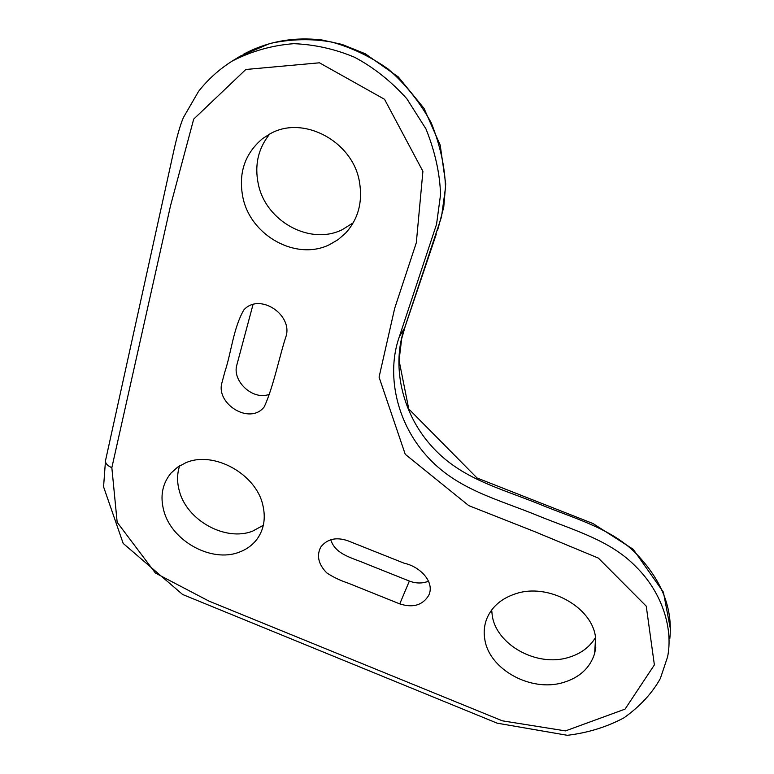 <?xml version="1.0" encoding="UTF-8"?>
<svg xmlns="http://www.w3.org/2000/svg" width="774" height="774" viewBox="0 0 774 774"><rect width="100%" height="100%" fill="white"/><g stroke="black" fill="none" stroke-linecap="round" stroke-linejoin="round"><path stroke-width="1.16" d="M595.545 637.476C589.614 647.267 580.51 653.953 568.222 657.532C536.866 667.178 496.608 645.003 492.274 615.794L491.664 610.009M562.862 682.629C530.712 692.246 489.4 669.462 484.863 639.711C483.537 632.348 484.205 625.286 486.875 618.513C491.877 606.69 501.426 598.457 515.532 593.803C547.992 582.551 592.4 606.855 595.583 637.728L594.655 653.469C590.04 668.03 579.445 677.743 562.862 682.629M353.234 222.786L342.34 229.636C310.277 245.716 265.85 221.558 258.303 184.096C254.365 165.123 258.177 148.424 269.739 133.999M242.949 197.709C250.902 236.138 296.626 261.031 329.501 244.661L338.209 239.572L345.814 232.877C358.285 218.936 362.832 201.917 359.446 181.832C352.954 141.565 303.398 114.862 270.358 133.67L262.57 138.604C244.671 153.765 238.131 173.463 242.949 197.709M263.324 525.285L252.672 531.119C225.592 541.906 186.669 520.418 179.278 490.706C176.917 481.999 177.033 473.707 179.626 465.832M163.798 510.676C171.547 540.968 211.466 563.027 239.108 552.201C246.819 549.395 252.963 544.819 257.519 538.481C264.021 528.971 265.801 517.903 262.87 505.287C256.165 473.833 213.363 450.352 185.644 462.823L177.614 467.157L171.025 473.069C162.356 483.624 159.947 496.153 163.798 510.676M222.032 382.433L224.789 372.081C231.407 352.276 233.274 328.35 243.81 309.958C259.745 292.175 293.307 315.066 285.896 336.796C280.265 353.137 273.309 387.61 264.205 406.901C249.954 425.468 215.259 403.776 222.032 382.433M253.03 304.492L236.921 364.689C231.658 380.934 253.021 401 269.458 394.247M428.709 581.129C422.565 583.625 416.112 583.606 409.359 581.061L368.134 564.604C352.721 557.841 335.626 555.064 330.73 539.71M399.761 603.884C412.987 608.103 422.623 605.278 428.68 595.438C435.23 582.174 420.03 566.52 404.27 563.259L347.584 540.678C336.071 536.837 327.131 538.965 320.765 547.073C316.402 555.606 318.375 564.198 326.686 572.837C332.849 576.978 340.105 580.452 348.445 583.257L399.761 603.884L409.359 581.061M667.517 657.213C673.39 629.146 662.447 592.71 635.947 566.732C610.938 540.765 575.169 530.654 540.155 516.587C497.788 498.969 456.389 489.845 426 455.141C395.669 420.93 386.39 372.942 399.326 336.748L404.579 328.099C391.76 363.906 400.816 411.362 430.702 445.156C460.636 479.445 501.494 488.375 543.29 505.722C576.485 519.102 610.821 528.719 635.028 552.481C661.383 579.262 672.974 608.006 669.81 638.705M399.326 336.748L436.546 224.296L440.561 194.603C439.864 173.308 434.998 151.414 425.961 128.91L406.766 98.656C390.899 81.086 373.484 67.28 354.511 57.237C335.055 49.062 314.825 44.534 293.839 43.673C272.187 45.308 251.627 51.113 232.152 61.098L240.288 56.115L269.71 43.538C290.831 38.961 311.525 38.468 331.785 42.067C351.589 47.562 370.378 56.541 388.132 69.012C405.286 83.892 419.653 101.82 431.224 122.795C440.096 144.98 444.857 166.584 445.505 187.598L441.499 216.913L404.579 328.099M111.843 467.68L117.164 522.276L155.41 573.06L208.99 601.117L502.336 720.817L565.494 730.898L625.063 709.119L654.378 664.905L646.251 606.177L598.389 558.102L534.515 531.574L468.792 505.635L405.237 454.28L379.067 377.141L394.692 308.304L416.315 242.746L422.914 171.306L384.533 99.295L319.439 62.8L245.822 69.486L193.703 119.109L170.503 205.816L111.843 467.68C107.47 465.764 105.351 463.442 105.487 460.724L105.593 460.278M349.413 228.601L345.814 232.877M259.493 535.356L257.519 538.481M243.781 54.083C267.669 41.428 293.646 36.717 321.732 39.938L342.05 44.408L365.251 53.764L398.31 76.945L424.007 108.35L440.203 145.115L445.718 183.97L443.744 207.209L437.62 230.188M436.313 234.058L405.237 326.289L401.687 338.712L399.065 360.413L408.759 408.953L477.036 477.984L592.981 523.534L633.19 549.279L663.405 592.149L670.429 629.098M232.161 61.098C219.148 69.331 207.935 79.451 198.521 91.448L183.399 117.561C180.052 125.388 176.54 137.878 172.863 155.042L105.487 460.724L103.571 486.827L123.172 543.406L182.625 594.49L497.16 723.168L567.342 735.3C587.785 732.881 606.671 727.047 623.999 717.808C640.069 706.304 652.172 693.214 660.328 678.546L667.469 657.242M595.825 647.141L594.655 653.469"/></g></svg>
